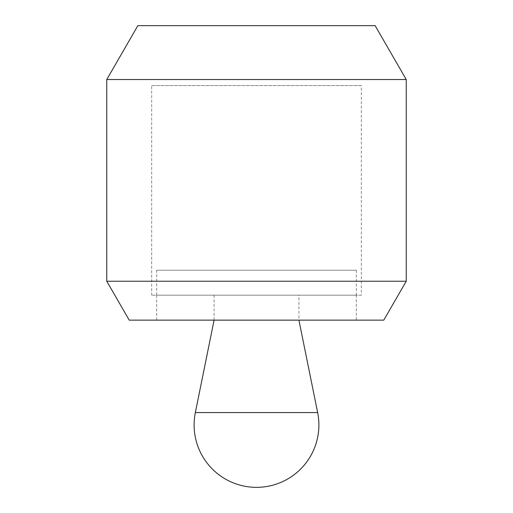 <?xml version="1.0" encoding="UTF-8"?>
<svg xmlns="http://www.w3.org/2000/svg" width="513" height="513" viewBox="0 0 513 513"><rect width="100%" height="100%" fill="white"/><g stroke="black" fill="none" stroke-linecap="round" stroke-linejoin="round"><path stroke-width="0.38" stroke-dasharray="2.56 1.92" d="M361.319 295.18L151.681 295.18L361.319 295.18L361.319 85.549L151.681 85.549L151.681 295.18M356.33 320.138L156.67 320.138L356.33 320.138L356.33 295.18L156.67 295.18L156.67 320.138M106.762 281.233L406.238 281.233M129.218 320.138L383.782 320.138M106.762 79.528L406.238 79.528M375.131 25.65L137.869 25.65M156.67 295.18L356.33 295.18L156.67 295.18L156.67 270.229L356.33 270.229L356.33 295.18L156.67 295.18M151.681 85.549L361.319 85.549M214.075 320.138L214.075 295.18L298.925 295.18L298.925 320.138L214.075 320.157M298.925 295.18L214.075 295.18M356.33 270.229L156.67 270.229M317.65 412.567L195.35 412.567"/><path stroke-width="0.77" d="M106.762 281.233L129.218 320.138L383.782 320.138L406.238 281.233L406.238 79.528L106.762 79.528L106.762 281.233L406.238 281.233M106.762 79.528L137.869 25.65L375.131 25.65L406.238 79.528M214.075 320.157L298.925 320.157L317.65 412.567A62.394 62.394 0 0 1 256.5 487.35A62.394 62.394 0 0 1 195.35 412.567L214.075 320.157M195.35 412.567L317.65 412.567"/></g></svg>
